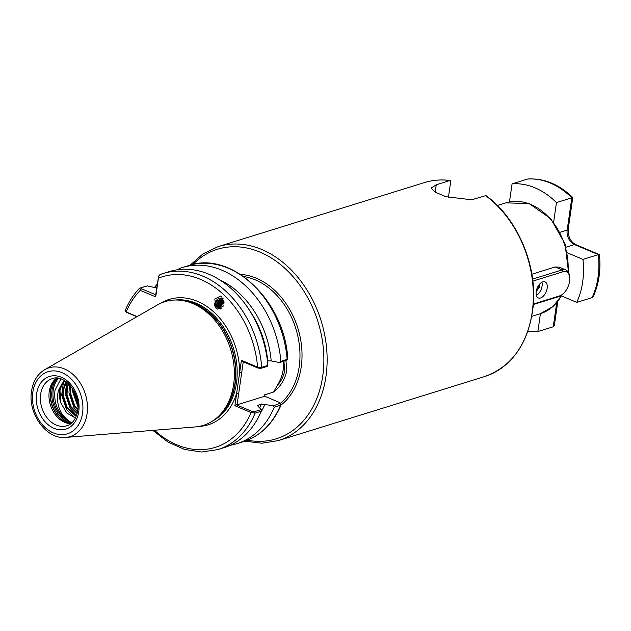 <?xml version="1.0" encoding="UTF-8"?>
<svg xmlns="http://www.w3.org/2000/svg" width="631" height="631" viewBox="0 0 631 631"><rect width="100%" height="100%" fill="white"/><g stroke="black" fill="none" stroke-linecap="round" stroke-linejoin="round"><path stroke-width="0.95" d="M216.244 308.37A6.097 5.576 133.1 0 1 215.889 300.979A6.097 5.576 133.1 0 1 223.098 298.589M217.403 309.095L216.086 308.228L214.8 299.007L220.574 296.113L221.891 296.98L223.177 306.201L217.403 309.095M283.161 361.437A23.355 13.03 -67.1 0 1 283.169 369.845A23.355 13.03 -67.1 0 1 277.356 385.407C281.347 380.966 283.8 375.997 284.723 370.507L283.926 361.192M70.782 423.724A24.664 18.52 72.8 0 1 69.678 423.653A24.664 18.52 72.8 0 1 49.25 391.575A24.664 18.52 72.8 0 1 55.749 378.789A24.664 18.52 72.8 0 1 56.616 378.095M75.444 418.03L66.776 413.005L60.939 403.012A20.452 15.365 72.8 0 1 59.598 390.723A20.452 15.365 72.8 0 1 61.909 383.837L58.375 390.613C55.875 403.39 59.219 413.384 68.408 420.593C58.123 413.92 53.643 403.824 54.976 390.297L60.884 378.923M243.25 361.839L237.059 404.826L236.207 404.747L251.737 411.309L254.672 411.601L261.218 409.566L261.234 411.246L255.113 413.147L251.051 412.556L234.874 405.717L241.421 360.309L257.598 367.147L261.715 367.321L267.844 365.42A92.197 69.244 -107.2 0 0 169.297 271.59L163.169 273.491A92.197 69.244 72.8 0 1 261.715 367.321L260.903 368.346L257.976 368.054L242.446 361.492L241.421 360.309M233.636 384.46A64.78 48.65 72.8 0 1 216.559 418.061A64.78 48.65 72.8 0 1 195.342 426.935L65.79 437.417A35.975 27.023 72.8 0 0 87.062 413.826A35.975 27.023 72.8 0 0 75.144 376.518A35.975 27.023 72.8 0 0 44.754 369.648L157.458 304.907A64.78 48.65 72.8 0 1 179.969 300.206A64.78 48.65 72.8 0 1 233.636 384.46M285.953 360.569L286.75 370.689C284.991 379.412 280.606 386.535 273.57 392.064L264.239 394.959L264.744 396.229L237.059 404.826M70.633 385.975L70.08 393.618L74.032 405.607L77.779 410.158M77.858 409.472L74.624 405.417L70.68 393.436L71.066 386.511M68.235 383.443L66.681 388.522L66.421 394.754L70.372 406.743L77.132 413.55M77.258 413.076L70.972 406.553L67.02 394.572L67.28 388.341L68.598 383.782M66.2 381.755L64.812 384.074L63.021 389.658L62.761 395.889L66.712 407.878L75.018 415.49L76.343 416.01M76.477 415.663L67.312 407.689L63.36 395.708L63.621 389.477L66.507 381.984M64.512 380.627L61.909 383.837M60.939 403.012L59.961 390.613L61.751 385.02L64.764 380.777M73.653 390.352L73.74 392.482L77.944 404.865M77.842 403.556L74.284 391.512M448.404 197.487L450.692 181.625L450.218 180.505C441.298 179.338 432.7 180.032 424.418 182.58L218.216 246.603A101.552 76.272 72.8 0 1 297.627 277.025A101.552 76.272 72.8 0 1 325.967 376.399A101.552 76.272 72.8 0 1 278.437 440.58L261.928 443.214L244.82 441.195M223.824 300.703L218.768 300.924L216.48 305.049L217.577 307.833M223.808 300.616L218.492 300.664L216.204 304.789L217.435 307.707L218.484 308.401L221.229 308.614M223.129 300.987L219.367 301.484L217.08 305.609L217.908 308.078M223.855 300.845L219.091 301.224L216.796 305.349L217.75 307.967M223.934 301.358L219.967 302.044L217.671 306.169L218.263 308.291M223.91 301.176L219.691 301.784L217.395 305.909L218.097 308.196M223.973 301.799L220.566 302.596L218.271 306.721L218.657 308.472M223.958 301.586L220.29 302.344L217.995 306.469L218.476 308.393M223.997 302.32L221.165 303.156L218.87 307.281L219.091 308.614M223.989 302.068L220.889 302.904L218.594 307.029L218.886 308.551M223.981 302.904L221.765 303.716L219.47 307.841L219.564 308.709M223.997 302.62L221.489 303.456L219.194 307.581L219.336 308.669M223.958 303.259L222.088 304.016L219.833 308.74M223.792 300.553L222.846 299.938L218.105 300.403A4.788 4.378 133.1 0 1 222.743 299.843A4.788 4.378 133.1 0 1 223.792 300.545M257.535 405.441L261.463 403.99L273.373 405.788L280.519 403.154L281.166 404.802L280.543 405.252L274.233 407.208L273.373 405.788M424.418 182.58A101.552 76.272 -107.2 0 1 449.974 180.529L436.25 184.788L431.154 188.085L434.996 192.084L445.999 196.714L471.743 199.79L485.925 195.594M157.261 284.084A92.197 69.244 -107.2 0 0 154.461 287.484M280.834 361.382L287.697 359.126L286.34 360.451L279.612 362.541L280.834 361.382A92.197 69.244 -107.2 0 0 182.296 267.552A92.197 69.244 -107.2 0 0 179.117 268.656L178.273 269.618M159.919 274.619L163.169 273.491A92.197 69.244 72.8 0 0 159.998 274.588L158.744 275.936L155.715 296.878L140.271 290.355L139.94 288.051L147.283 285.898L156.693 287.981M267.844 365.42L267.449 366.311L260.903 368.346M279.612 362.541L271.188 360.924L267.394 360.837M271.188 360.924A83.773 62.919 -107.2 0 0 219.359 279.699M125.821 310.144L126.184 311.951L137.14 316.581M125.198 310.602C128.771 301.949 133.535 294.519 139.475 288.328L140.934 287.87L141.383 288.73L155.715 294.78L158.578 276.307M126.326 312.179L125.616 311.548L126.823 312.479L126.547 311.572M287.697 359.126L287.783 358.881C284.873 301.184 231.553 250.16 188.606 265.596L182.296 267.552M230.339 445.249A92.197 69.244 -107.2 0 0 236.964 443.656A92.197 69.244 -107.2 0 0 274.233 407.208M261.218 409.566L258.095 406.301L258.142 405.023A81.604 61.286 72.8 0 1 257.708 406.001M254.672 411.601L255.113 413.147A92.197 69.244 72.8 0 1 217.845 449.595L223.973 447.687A92.197 69.244 -107.2 0 0 261.234 411.246M260.635 412.658A83.773 62.919 -107.2 0 0 264.957 404.171M531.862 274.217L555.233 266.96L559.2 267.142M75.01 417.935L66.5 409.566L61.657 395.14L63.439 382.291M76.564 415.427L70.151 408.431L65.316 394.004L66.72 382.149M77.503 411.94L73.811 407.295L68.976 392.868L69.394 384.587M77.992 406.948L72.636 391.733L72.518 388.515M136.88 316.73L126.823 312.479M273.57 392.064L277.356 385.407M281.166 404.802C273.057 423.724 260.429 436.021 243.282 441.692A92.197 69.244 -107.2 0 0 280.543 405.252L279.77 402.61L264.744 396.229M147.283 285.898L140.934 287.87M257.976 368.054L257.598 367.147A89.294 67.06 -107.2 0 0 158.413 278.176L158.215 277.419M154.469 430.239A89.294 67.06 -107.2 0 0 251.051 412.556L251.737 411.309M241.657 372.897L239.63 372.716A65.656 49.305 72.8 0 0 213.018 311.288A65.656 49.305 72.8 0 0 160.873 303.172M234.874 405.717L236.207 404.747M238.692 393.499L236.664 393.31A65.656 49.305 72.8 0 1 199.144 426.43M155.715 296.878L155.715 294.78M126.184 311.951A89.294 67.06 -107.2 0 1 140.271 290.355L141.383 288.73M536.232 291.427L536.792 291.254M220.582 309.001L215.416 306.406C214.942 303.874 215.841 301.878 218.105 300.403M216.567 304.126L219.036 300.877L220.219 300.261M217.167 304.686L219.627 301.437L220.811 300.821M222.538 300.427L223.279 300.427M217.766 305.246L220.227 301.997L221.41 301.381M218.365 305.806L220.826 302.557L222.009 301.933M218.965 306.366L221.426 303.117L222.609 302.494M542.849 281.852A8.708 4.859 112.9 0 0 536.587 289.818A8.708 4.859 112.9 0 0 538.298 297.927A8.708 4.859 112.9 0 0 540.53 297.966A8.708 4.859 112.9 0 0 546.793 290.008A8.708 4.859 112.9 0 0 545.081 281.891A8.708 4.859 112.9 0 0 542.849 281.852M538.519 285.583L537.825 288.604L536.46 290.292M538.44 285.701L537.738 288.572L536.492 290.157M538.653 285.386L538.424 287.018M536.216 291.506L539.426 287.239L539.158 284.691M532.596 279.091L562.189 269.902A14.505 8.093 -67.1 0 1 565.897 269.973A14.505 8.093 -67.1 0 1 569.438 275.558L569.627 276.804A13.054 7.28 112.9 0 0 563.104 271.716L532.84 281.11M533.369 304.039L559.618 295.892A13.054 7.28 112.9 0 0 562.103 294.614L561.077 295.347A14.505 8.093 -67.1 0 1 558.317 296.767L533.337 304.521M562.103 294.614A13.054 7.28 112.9 0 0 569.627 276.804M536.358 295.418A8.708 4.859 112.9 0 0 541.919 282.246M592.123 297.611A75.436 56.656 -107.2 0 0 598.322 254.624L599.45 254.798C600.941 270.076 598.898 283.966 593.314 296.46L592.123 297.611L576.758 302.383A75.436 56.656 -107.2 0 0 582.949 259.396L566.614 252.495M572.782 197.55L571.82 197.826A75.436 56.656 -107.2 0 0 527.453 179.078L527.918 178.991C544.143 178.131 559.098 184.315 572.782 197.55L568.215 229.227C567.955 236.586 570.448 241.705 575.685 244.583A4.646 2.587 112.9 0 0 574.494 244.56L598.322 254.624L582.949 259.396M561.33 295.86L576.758 302.383M557.788 301.586L554.365 325.375L553.237 326.779L537.864 331.551L540.444 313.662M527.895 331.212A75.436 56.656 -107.2 0 0 537.864 331.551M527.453 179.078L512.08 183.85L509.469 201.959M566.062 247.178L574.494 244.56A11.603 8.716 72.8 0 1 567.174 230.063L571.82 197.826L556.447 202.598A75.436 56.656 -107.2 0 0 512.08 183.85M553.505 223.019L556.447 202.598M40.644 394.249A24.664 18.52 -107.2 0 0 47.53 418.385A24.664 18.52 -107.2 0 0 66.815 425.767C69.978 425.018 75.767 421.429 77.708 410.71C81.028 393.326 64.062 373.607 52.192 378.663A24.664 18.52 -107.2 0 0 40.644 394.249M78.749 411.688A27.567 20.705 72.8 0 1 53.998 428.307A27.567 20.705 72.8 0 1 36.598 393.878A27.567 20.705 72.8 0 1 61.349 377.259A27.567 20.705 72.8 0 1 78.749 411.688M70.648 423.716A25.477 19.135 72.8 0 1 50.535 390.723A25.477 19.135 72.8 0 1 56.506 378.182M70.853 423.677A25.532 19.175 72.8 0 1 50.772 390.613A25.532 19.175 72.8 0 1 56.703 378.103M71.492 423.156A25.532 19.175 72.8 0 1 52.057 390.218A25.532 19.175 72.8 0 1 57.524 378.166M72.281 422.423A25.027 18.796 72.8 0 1 53.225 390.139A25.027 18.796 72.8 0 1 58.588 378.324M247.486 440.193A99.233 74.529 -107.2 0 0 322.733 376.1A99.233 74.529 -107.2 0 0 282.688 266.385A99.233 74.529 -107.2 0 0 192.92 264.452M32.804 392.277A32.536 24.435 -107.2 0 0 53.335 432.905A32.536 24.435 -107.2 0 0 82.551 413.289A32.536 24.435 -107.2 0 0 62.012 372.661A32.536 24.435 -107.2 0 0 32.804 392.277M280.543 403.193A69.639 52.302 -107.2 0 0 299.189 366.824A69.639 52.302 -107.2 0 0 243.653 276.536M240.514 274.414A71.09 53.39 72.8 0 1 301.216 367.013A71.09 53.39 72.8 0 1 281.071 405.031M562.568 294.267L553.087 306.5L540.349 313.686A58.028 43.578 -107.2 0 0 561.945 294.724M175.379 300.009A63.912 47.995 72.8 0 1 236.444 383.096A63.912 47.995 72.8 0 1 212.892 420.83M180.056 300.214A63.912 47.995 72.8 0 1 235.166 383.498A63.912 47.995 72.8 0 1 216.63 418.006M179.969 300.206L181.933 300.411A63.976 48.043 72.8 0 1 234.921 383.601A63.976 48.043 72.8 0 1 218.066 416.783L216.559 418.061M485.925 195.586C517.128 217.932 537.265 264.862 533.242 305.696C528.983 342.672 512.782 366.295 484.64 376.557A101.552 76.272 -107.2 0 0 532.178 312.377A101.552 76.272 -107.2 0 0 485.468 195.531M259.617 407.886A81.604 61.286 -107.2 0 0 261.463 403.99M286.34 360.451L287.144 359.425A92.197 69.244 -107.2 0 0 188.606 265.596M267.694 360.743A81.604 61.286 -107.2 0 0 249.387 310.176M568.05 271.772A58.028 43.578 -107.2 0 0 505.936 202.843L497.394 205.501M436.25 184.788L435.185 192.187M555.233 266.96L562.189 269.902L563.104 271.716M559.618 295.892L558.317 296.767M553.237 326.779L556.676 302.912M568.215 229.227A4.646 1.641 -171.8 0 1 567.174 230.063L560.115 232.255M44.754 369.648C37.474 374.112 33.072 381.258 31.55 391.094C27.598 413.431 46.339 439.76 65.79 437.417M540.349 313.686L531.807 316.344M484.64 376.557L278.437 440.58M243.282 441.692L236.964 443.656M217.845 449.595L201.486 452.009L184.575 449.446L168.051 442.094L152.797 430.374M568.594 272.71L565.037 243.834L550.745 218.649L529.259 203.632L505.936 202.843M190.16 265.138L203.119 253.78L218.216 246.603M559.169 267.126L565.897 269.973M575.685 244.583L599.261 254.545"/></g></svg>
